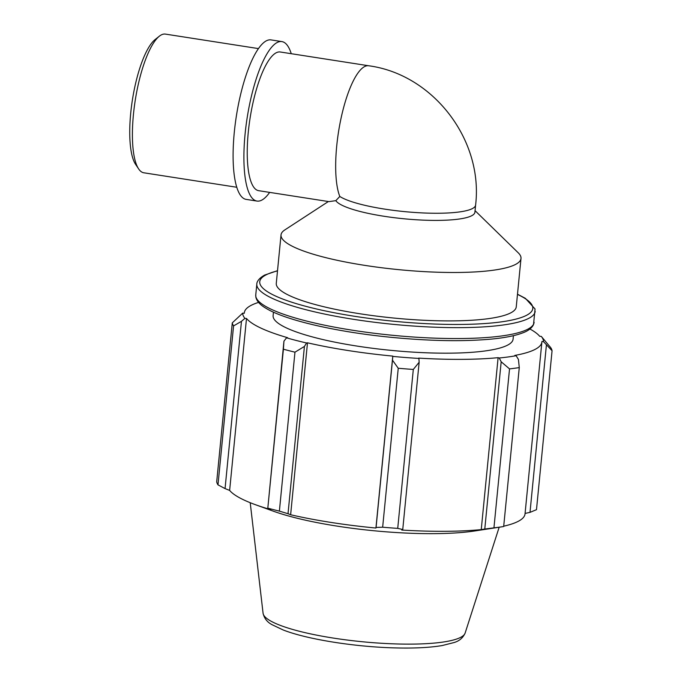 <?xml version="1.0" encoding="UTF-8"?>
<svg xmlns="http://www.w3.org/2000/svg" width="682" height="682" viewBox="0 0 682 682"><rect width="100%" height="100%" fill="white"/><g stroke="black" fill="none" stroke-linecap="round" stroke-linejoin="round"><path stroke-width="1.02" d="M474.902 212.238A70.178 13.427 -174.4 0 1 409.072 219.237A70.178 13.427 -174.4 0 1 335.825 200.653L339.815 196.467A70.178 13.427 -174.4 0 0 416.796 212.605A70.178 13.427 -174.4 0 0 475.601 205.094L474.902 212.238M475.601 205.094C483.444 140.134 433.402 74.406 368.681 65.762L280.234 51.985A70.178 19.616 -81.1 0 0 252.903 103.153A70.178 19.616 -81.1 0 0 251.377 182.691A70.178 19.616 -81.1 0 0 258.631 190.67L328.98 201.625L335.825 200.653M475.056 210.661L518.235 252.8A120.561 23.069 -174.4 0 1 520.997 258.452A120.561 23.069 -174.4 0 1 398.757 269.654A120.561 23.069 -174.4 0 1 281.027 234.923A120.561 23.069 -174.4 0 1 284.829 229.911L328.374 201.531M258.555 302.399A149.494 28.61 5.6 0 0 244.318 312.799A149.494 28.61 5.6 0 0 244.292 313.268L242.69 313.123L232.281 322.876A160.747 30.767 5.6 0 0 233.568 325.911L241.462 321.324L244.923 318.375A151.106 28.917 -174.4 0 1 242.69 313.123M244.923 318.375L246.5 318.468A149.494 28.61 5.6 0 0 287.659 337.709L286.525 337.82L283.942 341.179L283.405 349.201A160.747 30.767 5.6 0 0 294.965 352.176L304.419 346.447L306.568 342.978A151.106 28.917 -174.4 0 1 286.525 337.82M306.568 342.978L307.488 342.807A149.494 28.61 5.6 0 0 392.789 356.098L392.474 360.164L398.245 368.263A160.747 30.767 5.6 0 0 413.309 369.439L419.149 362.244L418.91 358.442A151.106 28.917 -174.4 0 1 392.789 356.405M418.91 358.442L418.637 358.11A149.494 28.61 5.6 0 0 498.107 357.666L499.233 357.99L501.185 361.784L509.531 368.894A160.747 30.767 5.6 0 0 519.275 367.581L518.439 359.457L516.129 355.714A151.106 28.917 -174.4 0 1 499.233 357.99M516.129 355.714L514.816 355.416A149.494 28.61 5.6 0 0 541.883 341.972A149.494 28.61 5.6 0 0 541.909 341.494L543.511 341.648L552.07 350.736A160.747 30.767 5.6 0 0 550.783 347.701L541.278 336.388A151.106 28.917 -174.4 0 1 543.511 341.648M541.278 336.388L539.701 336.294A149.494 28.61 5.6 0 0 529.931 329.005M513.427 335.68L513.086 339.15A120.561 23.069 -174.4 0 1 390.846 350.343A120.561 23.069 -174.4 0 1 273.115 315.621L273.456 312.151M519.275 367.581L503.683 526.53A160.747 30.767 -174.4 0 1 502.762 526.674A160.747 30.767 -174.4 0 1 493.947 527.842L509.531 368.894M501.185 361.784L484.783 529.053L481.245 529.607A149.494 28.61 -174.4 0 1 401.775 530.05L402.747 529.513L419.149 362.244M413.309 369.439L397.725 528.38L402.747 529.513M307.488 342.807L290.634 514.748L288.017 513.716L304.419 346.447M294.965 352.176L279.381 511.116L288.017 513.716M246.5 318.468L229.638 490.409L225.06 488.593L241.462 321.324M233.568 325.911L217.984 484.859L225.06 488.593M217.984 484.859A160.747 30.767 -174.4 0 1 216.697 481.824L232.281 322.876M502.762 526.674L475.064 530.92A126.809 24.271 -174.4 0 1 273.158 511.116L255.545 504.74A149.494 28.61 -174.4 0 1 229.638 490.409M546.401 345.092L529.999 512.361L536.487 509.676L552.07 350.736M529.999 512.361L525.072 513.427M541.883 341.972L525.029 513.913A149.494 28.61 -174.4 0 1 503.717 526.189M484.783 529.053L493.947 527.842M397.725 528.38A160.747 30.767 -174.4 0 1 382.653 527.212L398.245 368.263M392.474 360.164L376.072 527.433L382.653 527.212M376.072 527.433L375.927 528.038A149.494 28.61 -174.4 0 1 290.634 514.748M279.381 511.116A160.747 30.767 -174.4 0 1 267.813 508.15L283.405 349.201M283.942 341.179L267.813 508.15M267.549 508.448L270.797 509.65A149.494 28.61 -174.4 0 1 255.545 504.74M392.789 356.098L375.927 528.038M498.107 357.666L481.245 529.607M520.997 258.452L516.248 306.874A120.561 23.069 -174.4 0 1 394.017 318.068A120.561 23.069 -174.4 0 1 276.278 283.345L281.027 234.923M236.825 187.269L143.8 172.785A70.178 19.616 -81.1 0 1 138.634 168.897A70.178 19.616 -81.1 0 1 135.224 100.424A70.178 19.616 -81.1 0 1 159.298 36.223A70.178 19.616 -81.1 0 1 161.327 34.893A70.178 19.616 -81.1 0 1 165.402 34.1L258.427 48.593M159.298 36.223L155.019 39.633A65.966 18.44 98.9 0 0 132.393 99.981A65.966 18.44 98.9 0 0 135.59 164.353L138.634 168.897M269.646 192.384A80.706 22.557 -81.1 0 1 257.012 201.071A80.706 22.557 -81.1 0 1 246.014 125.863A80.706 22.557 -81.1 0 1 277.165 42.497A80.706 22.557 -81.1 0 1 281.862 41.585A80.706 22.557 -81.1 0 1 291.248 53.699M257.012 201.071L246.211 199.391A80.706 22.557 -81.1 0 1 235.213 124.175A80.706 22.557 -81.1 0 1 266.364 40.809A80.706 22.557 -81.1 0 1 271.052 39.906L281.862 41.585M368.681 65.762A70.178 19.616 98.9 0 0 341.341 116.929A70.178 19.616 98.9 0 0 339.815 196.467M534.125 322.279A139.853 26.768 -174.4 0 1 392.329 335.263A139.853 26.768 -174.4 0 1 255.75 294.982L255.895 297.395C256.926 301.291 260.106 304.811 265.426 307.94C284.206 319.858 334.726 331.631 388.919 337.096C428.381 341.026 462.456 341.699 491.117 339.125C504.254 337.863 514.518 335.885 521.909 333.183C527.859 331.137 531.73 328.272 533.52 324.606L535.055 308.972L525.328 298.298L517.493 294.206M277.523 270.677L264.65 275.068C256.747 279.467 256.756 283.669 256.824 284.079A139.853 26.768 5.6 0 0 393.395 324.359A139.853 26.768 5.6 0 0 535.191 311.367M517.476 294.411A137.176 26.248 -174.4 0 1 407.921 322.484A137.176 26.248 -174.4 0 1 266.125 274.837A137.176 26.248 -174.4 0 1 277.497 270.882M263.073 613.28C264.292 618.446 267.327 622.274 272.161 624.746L283.107 629.946C306.448 639.128 353.012 646.63 392.755 647.84C412.815 648.48 429.293 647.721 442.175 645.556L454.084 642.538C459.25 641.046 462.933 637.9 465.124 633.092A101.592 19.446 -174.4 0 1 362.278 641.736A101.592 19.446 -174.4 0 1 263.073 613.28L250.217 502.711M256.824 284.079L255.75 294.982M244.318 312.799L244.267 313.268M465.124 633.092L499.173 527.22"/></g></svg>
